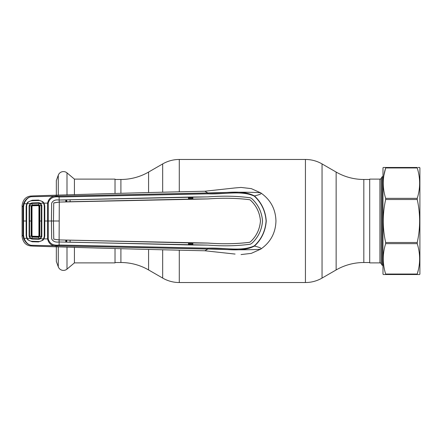 <?xml version="1.0" encoding="UTF-8"?>
<svg xmlns="http://www.w3.org/2000/svg" width="442" height="442" viewBox="0 0 442 442"><rect width="100%" height="100%" fill="white"/><g stroke="black" fill="none" stroke-linecap="round" stroke-linejoin="round"><path stroke-width="0.66" d="M115.019 262.526L120.904 262.526A55.366 55.366 0 0 1 148.584 269.94L162.678 278.079A33.222 33.222 0 0 0 179.286 282.532L305.433 282.532A33.222 33.222 0 0 0 322.047 278.079L336.141 269.94L336.141 172.06L322.047 163.921A33.222 33.222 0 0 0 305.433 159.468L179.286 159.468A33.222 33.222 0 0 0 162.678 163.921L148.584 172.06A55.366 55.366 0 0 1 120.904 179.474L115.019 179.474M336.141 269.94A55.366 55.366 0 0 1 363.821 262.526L363.821 179.474A55.366 55.366 0 0 1 336.141 172.06M369.7 179.474L363.821 179.474M369.7 262.526L363.821 262.526M115.019 193.513L115.019 179.109L74.422 179.109L74.422 194.806M74.422 247.194L74.422 262.891L115.019 262.891L115.019 248.487M74.422 179.109L66.996 172.877L66.996 195.027M74.422 262.891L66.996 269.123A5.508 5.508 0 0 1 58.278 266.791L56.333 261.454L56.333 246.68M56.333 195.32L56.333 180.546L58.278 175.209A5.508 5.508 0 0 1 66.996 172.877M369.7 179.109L369.7 262.891L379.921 262.891L379.921 179.109L369.7 179.109M381.203 178.369L381.203 263.631L382.159 265.294L382.159 176.706L381.203 178.369A1.475 1.475 0 0 1 379.921 179.109M381.203 263.631A1.475 1.475 0 0 0 379.921 262.891M382.159 265.294L382.987 265.294M382.159 176.706L382.987 176.706M254.343 245.846C261.432 239.266 265.349 230.984 266.106 221C265.349 211.016 261.432 202.734 254.343 196.154C241.277 190.137 224.177 194.546 207.994 193.85L59.14 196.994C53.228 196.231 49.587 198.27 48.228 203.11L48.228 238.89C49.587 243.73 53.228 245.769 59.14 245.006L207.994 248.15C224.199 247.459 241.293 251.863 254.343 245.846L254.47 246.067C260.145 247.448 262.222 248.47 260.697 249.144C270.526 242.327 275.615 232.945 275.952 221C275.615 209.055 270.526 199.673 260.697 192.856L251.294 188.623L241.056 187.436L235.089 187.933L241.056 187.436M26.658 205.53L26.597 235.752L26.139 235.785L26.139 206.232L26.752 203.646L27.835 202.105L32.161 200.248L38.542 200.077L42.902 201.74L44.007 203.16L44.786 206.016L44.786 235.984L44.007 238.84L47.609 238.929L47.609 203.071C48.824 197.657 52.642 195.347 59.073 196.154L207.889 193.016C224.083 193.778 241.31 189.082 254.47 195.933C260.145 194.552 262.222 193.53 260.697 192.856C262.001 192.695 246.31 191.767 225.177 192.48L207.823 192.939L204.861 191.231L235.089 187.933M192.85 197.9L188.485 197.994M188.485 198.784L192.856 198.69M188.485 244.006L192.85 244.1M207.994 193.85L207.823 192.939L31.255 196.707C28.211 197.193 25.824 199.519 24.095 203.685L23.559 203.53C25.426 199.436 27.995 197.16 31.255 196.707L30.603 196.066C25.747 196.684 22.912 199.817 22.1 205.464L22.1 236.536C22.912 242.183 25.747 245.316 30.603 245.934L33.736 246.117C95.953 248.089 152.993 249.642 204.861 250.769L235.089 254.067M66.714 201.79L66.698 199.917M66.189 201.806L66.184 199.933L66.217 201.806M66.698 242.083L66.714 240.21M66.217 240.194L66.195 242.067L66.189 240.194M254.343 196.154L254.47 195.933C261.581 202.602 265.509 210.956 266.25 221C265.509 231.044 261.581 239.398 254.47 246.067C241.326 252.918 224.094 248.222 207.889 248.984L225.177 249.52C246.31 250.233 262.001 249.305 260.697 249.144L251.294 253.377L241.056 254.559M27.078 203.823L24.095 203.685L23.564 206.773L23.564 235.227L24.095 238.315C25.824 242.481 28.211 244.807 31.255 245.293L207.823 249.061L204.861 250.769M192.856 243.31L188.485 243.216M44.007 203.16L48.228 203.11M44.786 235.984L44.277 235.945L44.266 206.055M44.786 206.016L44.277 206.055M207.994 248.15L207.889 248.984L59.073 245.846C52.642 246.653 48.824 244.343 47.609 238.929L48.228 238.89M192.856 242.956L59.283 239.923L207.95 243.061C222.652 244.166 236.564 243.907 249.697 242.282L249.702 242.304C236.597 243.923 222.68 244.183 207.95 243.078L192.856 242.956L192.85 244.984L207.967 245.106C223.044 246.299 237.216 245.99 250.47 244.199L252.078 243.111C258.355 237.166 261.835 229.796 262.515 221C261.835 212.204 258.355 204.834 252.078 198.889L250.47 197.801C237.216 196.01 223.044 195.701 207.967 196.878L59.162 200.016L59.073 196.154M59.283 239.94L53.753 239.155L53.443 221L51.416 221L51.67 203.165C52.99 200.552 55.465 199.508 59.106 200.033L66.04 199.933L65.803 201.895L59.283 202.077L207.95 198.939C222.652 197.834 236.564 198.093 249.697 199.718L249.702 199.696C236.597 198.077 222.68 197.817 207.95 198.922L192.856 199.044L192.85 197.016L207.967 196.894C223.1 195.718 237.266 196.027 250.465 197.817L252.067 198.9C258.316 204.801 261.797 212.166 262.498 221C261.797 229.834 258.316 237.199 252.067 243.1L250.465 244.183C237.266 245.973 223.1 246.282 207.967 245.106L59.106 241.984C55.438 242.509 52.952 241.459 51.653 238.835C52.99 241.448 55.465 242.492 59.106 241.967L59.228 241.984M249.702 242.304L250.586 241.68C256.493 236.15 259.78 229.254 260.465 221C259.78 212.746 256.493 205.85 250.597 200.303L250.586 200.32C256.487 205.884 259.774 212.779 260.448 221C259.774 229.221 256.487 236.116 250.586 241.68L249.697 242.282M65.803 240.105L65.808 242.139L66.04 240.188M66.04 242.067L188.491 244.918L188.485 242.885M70.101 242.249L70.107 240.216M192.85 244.984L188.491 244.918M59.228 241.967L65.808 242.139M59.283 202.077L59.106 241.984M59.123 239.918L53.753 239.155L53.46 221L53.725 202.966L53.46 221L59.234 221M51.416 221L51.67 238.835L51.394 221L44.283 221M59.283 202.06L59.106 200.016C55.438 199.491 52.952 200.541 51.653 203.165L51.394 221M59.178 202.077L53.725 202.966M65.803 201.895L65.808 199.861M192.856 199.044L66.04 201.812M59.123 202.082L53.747 202.872M249.702 199.696L250.597 200.303L249.697 199.718M66.04 199.933L70.101 199.751L70.107 201.784M70.101 199.751L188.491 197.082L188.485 199.115M192.85 197.016L188.491 197.082M59.162 241.984L59.073 245.846M30.603 245.934L31.255 245.293C27.995 244.84 25.426 242.564 23.559 238.47L27.078 238.177M44.007 238.84L42.902 240.26L38.542 241.923L32.161 241.752L27.835 239.895L26.752 238.354L26.139 235.785M23.564 235.227L22.995 235.199L22.995 206.801L23.559 203.53M23.559 238.47L22.995 235.199L22.1 236.354M23.564 206.773L22.995 206.801L22.1 205.646M26.597 206.248L26.139 206.232M26.597 235.752L26.658 236.47M42.902 240.26L42.537 239.774M44.62 237.277L44.156 237.26M44.266 221.177L44.266 220.823M23.034 221L26.636 221L26.631 205.928L27.161 203.64L30.283 203.552L31.89 202.928L38.957 202.707L40.526 203.254L43.598 203.171C42.465 201.392 40.819 200.508 38.658 200.519L32.001 200.729C29.835 200.817 28.222 201.79 27.161 203.64M30.603 196.066L33.736 195.883C95.953 193.911 152.993 192.358 204.861 191.231M42.537 202.226L42.902 201.74M44.62 204.723L44.156 204.74M26.636 221L26.631 236.072L27.161 238.36L30.283 238.448L29.106 236.293L29.106 205.707L30.283 203.552L30.564 203.961L29.564 205.751L29.106 205.707M40.526 203.254L41.819 205.491L41.835 221L41.819 236.509L40.526 238.746L43.598 238.829L44.266 236.282L44.266 205.718L43.598 203.171M40.526 238.746L38.957 239.293L31.89 239.072L30.283 238.448L30.564 238.039L31.918 238.514L38.929 238.724L38.868 237.293L32.067 237.078L31.15 236.127L31.155 205.873L31.592 205.911L31.592 236.089L32.001 235.685L32.542 236.232L38.355 236.359L38.924 235.801L38.924 206.199L38.355 205.641L32.542 205.768L32.001 206.315L31.592 205.911M43.598 238.829C42.465 240.608 40.819 241.492 38.658 241.481L32.001 241.271C29.835 241.183 28.222 240.21 27.161 238.36M31.89 239.072L32.117 236.636L38.83 236.851L38.355 236.359M38.957 239.293L38.929 238.724L40.228 238.31L41.316 236.459L41.316 205.541L39.404 205.69L38.83 205.149L32.128 205.364L32.542 205.768M41.819 236.509L39.846 236.348L38.868 237.293L39.404 236.299L39.404 205.69L38.924 206.199M41.819 205.491L41.316 205.541L40.228 203.69L38.929 203.276L38.957 202.707M29.106 236.293L29.564 236.249L29.564 205.751L31.15 205.873L32.067 204.922L38.868 204.707L38.929 203.276L31.918 203.486L31.89 202.928M32.067 204.928L31.918 203.486L30.564 203.961M32.001 206.315L32.001 235.685M31.592 236.089L29.564 236.249L30.564 238.039M38.924 235.801L39.846 236.348L39.846 205.652L38.868 204.707L38.355 205.641M32.189 204.917L32.128 205.364M32.542 236.232L32.117 236.636M29.095 221L32.039 221M384.75 167.479L417.237 167.479L417.237 167.96L385.656 167.96L385.656 167.479L383.258 167.479L382.987 167.943L382.987 274.057L383.358 274.521M383.888 175.468L385.656 167.96C382.479 178.038 382.479 188.165 385.656 198.347L385.656 199.513C382.479 213.84 382.479 228.166 385.656 242.487L385.656 243.653C382.479 253.725 382.479 263.852 385.656 274.04L385.656 274.521L383.258 274.521M418.143 167.479L419.635 167.479L419.9 167.943L419.9 274.057L419.635 274.521L384.75 274.521M385.656 198.347L417.237 198.347C420.414 188.275 420.414 178.148 417.237 167.96M417.237 198.347L417.237 199.513L385.656 199.513M385.656 242.487L417.237 242.487C420.408 228.166 420.408 213.84 417.237 199.513M417.237 242.487L417.237 243.653L385.656 243.653M418.375 269.764L417.237 274.04C420.414 263.962 420.414 253.835 417.237 243.653M385.656 274.04L417.237 274.04L417.237 274.521L418.138 274.521M384.49 167.479L384.043 167.479M384.043 274.521L384.49 274.521M322.047 278.079L322.047 163.921M305.433 282.532L305.433 159.468M179.286 282.532L179.286 250.365M179.286 191.635L179.286 159.468M162.678 278.079L162.678 249.957M162.678 192.043L162.678 163.921M148.584 269.94L148.584 249.553M148.584 192.447L148.584 172.06M120.904 262.526L120.904 248.68M120.904 193.32L120.904 179.474M66.996 246.973L66.996 269.123M58.278 175.209L58.278 195.27M58.278 246.73L58.278 266.791M41.835 221L39.404 221"/></g></svg>
